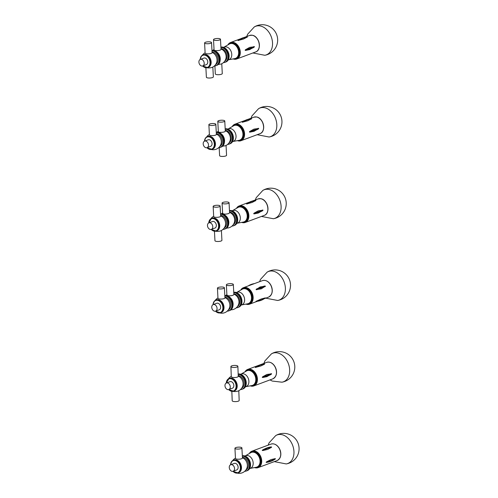 <?xml version="1.0" encoding="UTF-8"?>
<svg xmlns="http://www.w3.org/2000/svg" width="498" height="498" viewBox="0 0 498 498"><rect width="100%" height="100%" fill="white"/><g stroke="black" fill="none" stroke-linecap="round" stroke-linejoin="round"><path stroke-width="0.75" d="M275.699 376.139A8.684 6.256 -110.4 0 0 270.651 362.544M270.016 379.893L272.201 381.045L281.93 382.196A15.251 10.987 -110.4 0 0 283.536 381.754A15.251 10.987 -110.4 0 0 287.962 362.619A15.251 10.987 -110.4 0 0 271.41 353.885A15.251 10.987 -110.4 0 0 271.391 353.897M271.615 446.992L270.887 446.961L271.615 446.992L271.435 447.372L267.712 449.395L262.963 450.516L262.241 450.472L262.415 450.111L268.49 447.447A31.804 14.71 126.8 0 0 262.415 450.111M266.442 462.424L266.1 462.281L266.648 461.795L271.043 459.579L275.12 458.652L275.475 458.801L274.915 459.274A31.804 16.44 -161.6 0 1 269.711 461.69L269.711 461.69A31.804 16.44 -161.6 0 1 266.442 462.424L269.711 461.69L275.195 459.094M275.475 458.801L274.915 459.274M242.321 455.813A7.831 5.64 69.6 0 1 249.984 461.64A7.831 5.64 69.6 0 1 247.313 470.629L246.778 470.828A7.831 5.64 69.6 0 0 249.566 462.2A7.831 5.64 69.6 0 0 242.321 455.913A7.831 5.64 69.6 0 1 249.566 462.2A7.831 5.64 69.6 0 1 246.778 470.828L246.242 471.027A7.831 5.64 69.6 0 1 244.723 471.282M244.941 455.975L245.726 455.689A6.729 4.849 69.6 0 1 252.617 460.308A6.729 4.849 69.6 0 1 250.413 468.307L249.635 468.593M245.446 455.788L250.787 452.694A7.831 5.64 69.6 0 1 251.415 452.402A7.831 5.64 69.6 0 1 259.427 457.774A7.831 5.64 69.6 0 1 256.868 467.08A7.831 5.64 69.6 0 1 256.202 467.261L250.139 468.406M251.415 452.402L252.131 452.134A7.831 5.64 69.6 0 1 260.143 457.506A7.831 5.64 69.6 0 1 257.584 466.813L256.868 467.08M241.063 448.611A3.486 0.965 177 0 1 237.235 449.078A3.486 0.965 177 0 1 234.938 448.293A3.486 0.965 177 0 1 238.368 447.148A3.486 0.965 177 0 1 241.904 447.926A3.486 0.965 177 0 1 241.063 448.611M241.904 447.926L242.433 458.048A3.486 0.965 177 0 1 241.598 458.726A3.486 0.965 177 0 1 237.764 459.193A3.486 0.965 177 0 1 235.467 458.409L234.938 448.293M229.261 467.504A3.486 2.515 69.6 0 1 230.692 464.734A3.486 2.515 69.6 0 1 234.259 467.13A3.486 2.515 69.6 0 1 233.12 471.276A3.486 2.515 69.6 0 1 229.261 467.504M230.692 464.734L234.265 463.408A3.486 2.515 69.6 0 1 237.832 465.798A3.486 2.515 69.6 0 1 236.693 469.944L233.12 471.276M230.555 464.79A6.729 4.849 69.6 0 1 233.313 460.301L234.041 460.028A6.729 4.849 69.6 0 1 240.926 464.653A6.729 4.849 69.6 0 1 238.729 472.646L238 472.919A6.729 4.849 69.6 0 1 232.983 471.32M243.74 458.459A6.729 4.849 69.6 0 1 247.101 467.51A8.105 8.105 0 0 1 237.309 473.1M242.395 457.257A6.729 4.849 69.6 0 1 248.048 462.854A6.729 4.849 69.6 0 1 245.912 469.963M242.333 456.093A7.831 5.64 69.6 0 1 249.125 462.754A7.831 5.64 69.6 0 1 246.242 471.027M231.738 365.868A3.486 1.008 177.8 0 1 235.579 365.445A3.486 1.008 177.8 0 1 237.876 366.298A3.486 1.008 177.8 0 1 234.427 367.437A3.486 1.008 177.8 0 1 230.898 366.565A3.486 1.008 177.8 0 1 231.738 365.868M237.876 366.298L238.256 376.388A3.486 1.008 177.8 0 1 234.807 377.521A3.486 1.008 177.8 0 1 231.284 376.65L230.898 366.565M231.844 391.378L232.199 400.734A3.486 1.008 -2.2 0 0 235.722 401.612A3.486 1.008 -2.2 0 0 239.171 400.473L238.797 390.693M233.058 391.366A3.486 1.008 -2.2 0 0 238.032 391.048A8.105 8.105 0 0 0 242.819 385.782M230.269 386.834A3.486 2.515 69.6 0 1 228.837 389.542A3.486 2.515 69.6 0 1 225.264 387.145A3.486 2.515 69.6 0 1 226.409 382.999A3.486 2.515 69.6 0 1 230.269 386.834M226.409 382.999L229.983 381.673A3.486 2.515 69.6 0 1 233.842 385.508A3.486 2.515 69.6 0 1 232.41 388.216L228.837 389.542M226.273 383.062A6.729 4.849 69.6 0 1 229.03 378.567L229.752 378.299A6.729 4.849 69.6 0 1 237.21 385.695A6.729 4.849 69.6 0 1 234.446 390.918L233.718 391.185A6.729 4.849 69.6 0 1 228.7 389.585M238.243 376.077A8.105 8.105 0 0 1 239.457 376.725A6.729 4.849 69.6 0 1 243.08 383.51A6.729 4.849 69.6 0 1 242.819 385.776M238.225 375.536A6.729 4.849 69.6 0 1 244.082 383.136A6.729 4.849 69.6 0 1 241.63 388.228M238.181 374.365A7.831 5.64 69.6 0 1 245.172 383.217A7.831 5.64 69.6 0 1 241.96 389.299A7.831 5.64 69.6 0 1 240.441 389.554M241.96 389.299L242.495 389.1A7.831 5.64 69.6 0 0 245.309 380.553A7.831 5.64 69.6 0 0 238.175 374.172A7.831 5.64 69.6 0 1 245.713 383.018A7.831 5.64 69.6 0 1 242.495 389.1L243.03 388.901A7.831 5.64 69.6 0 0 245.732 379.999A7.831 5.64 69.6 0 0 238.169 374.048M240.659 374.247L241.443 373.954A6.729 4.849 69.6 0 1 248.334 378.573A6.729 4.849 69.6 0 1 246.13 386.573L245.352 386.865M241.163 374.06L246.504 370.966A7.831 5.64 69.6 0 1 247.133 370.668A7.831 5.64 69.6 0 1 255.144 376.04A7.831 5.64 69.6 0 1 252.586 385.346A7.831 5.64 69.6 0 1 251.92 385.533L245.85 386.678M247.133 370.668L247.848 370.4A7.831 5.64 69.6 0 1 255.86 375.778A7.831 5.64 69.6 0 1 253.301 385.079L252.586 385.346M255.262 367.474L260.815 365.986L264.482 364.225A31.804 20.051 102.1 0 0 256.009 367.375M255.3 367.325C258.325 365.215 261.406 364.1 264.538 363.982L264.482 364.225M262.707 377.509L262.247 377.31L262.683 376.774L266.841 374.471L271.622 373.83L266.922 376.644L262.707 377.509A31.804 9.194 177.9 0 0 271.18 374.365M279.988 457.867A8.684 6.256 -110.4 0 0 274.933 444.278M281.613 434.611A15.251 10.987 -110.4 0 0 275.693 435.619A15.251 10.987 -110.4 0 0 275.687 435.619A15.382 15.382 0 0 1 299.086 448.642A15.382 15.382 0 0 1 286.219 463.931L286.219 463.931A15.251 10.987 -110.4 0 0 293.733 449.433A15.251 10.987 -110.4 0 0 281.613 434.611M213.997 205.736A3.486 0.965 177 0 1 217.825 205.269A3.486 0.965 177 0 1 220.122 206.054A3.486 0.965 177 0 1 216.692 207.199A3.486 0.965 177 0 1 213.156 206.421A3.486 0.965 177 0 1 213.997 205.736M220.122 206.054L220.658 216.176A3.486 0.965 177 0 1 217.221 217.321A3.486 0.965 177 0 1 213.686 216.537L213.156 206.421M214.457 231.246L214.949 240.696A3.486 0.965 -3 0 0 218.485 241.474A3.486 0.965 -3 0 0 221.921 240.329L221.405 230.499M215.559 231.221A3.486 0.965 -3 0 0 220.714 230.829A8.105 8.105 0 0 0 225.32 225.638A6.729 4.849 69.6 0 0 225.575 223.253A6.729 4.849 69.6 0 0 221.959 216.58A8.105 8.105 0 0 0 220.639 215.889M212.771 226.634A3.486 2.515 69.6 0 1 211.339 229.397A3.486 2.515 69.6 0 1 207.772 227.007A3.486 2.515 69.6 0 1 208.911 222.861A3.486 2.515 69.6 0 1 212.771 226.634M208.911 222.861L212.484 221.529A3.486 2.515 69.6 0 1 216.344 225.301A3.486 2.515 69.6 0 1 214.912 228.072L211.339 229.397M208.774 222.917A6.729 4.849 69.6 0 1 211.532 218.429L212.26 218.155A6.729 4.849 69.6 0 1 219.705 225.432A6.729 4.849 69.6 0 1 216.947 230.773L216.219 231.047A6.729 4.849 69.6 0 1 211.202 229.447M220.614 215.385A6.729 4.849 69.6 0 1 226.578 222.88A6.729 4.849 69.6 0 1 224.131 228.09M220.552 214.221A7.831 5.64 69.6 0 1 227.673 222.936A7.831 5.64 69.6 0 1 224.461 229.155A7.831 5.64 69.6 0 1 222.942 229.41M224.461 229.155L224.996 228.956A7.831 5.64 69.6 0 0 227.785 220.321A7.831 5.64 69.6 0 0 220.546 214.04A7.831 5.64 69.6 0 1 228.209 222.737A7.831 5.64 69.6 0 1 224.996 228.956L225.532 228.756A7.831 5.64 69.6 0 0 228.202 219.767A7.831 5.64 69.6 0 0 220.539 213.935M223.571 288.466A3.486 0.965 177 0 1 219.736 288.933A3.486 0.965 177 0 1 217.439 288.149A3.486 0.965 177 0 1 220.875 287.004A3.486 0.965 177 0 1 224.405 287.788A3.486 0.965 177 0 1 223.571 288.466M224.405 287.788L224.94 297.904A3.486 0.965 177 0 1 224.1 298.588A3.486 0.965 177 0 1 220.265 299.049A3.486 0.965 177 0 1 217.968 298.271L217.439 288.149M211.762 307.359A3.486 2.515 69.6 0 1 213.194 304.589A3.486 2.515 69.6 0 1 216.767 306.986A3.486 2.515 69.6 0 1 215.628 311.132A3.486 2.515 69.6 0 1 211.762 307.359M213.194 304.589L216.767 303.263A3.486 2.515 69.6 0 1 220.34 305.66A3.486 2.515 69.6 0 1 219.195 309.806L215.628 311.132M213.057 304.645A6.729 4.849 69.6 0 1 215.815 300.157L216.543 299.889A6.729 4.849 69.6 0 1 223.434 304.508A6.729 4.849 69.6 0 1 221.23 312.507L220.502 312.775A6.729 4.849 69.6 0 1 215.485 311.175M224.922 297.617A8.105 8.105 0 0 1 226.241 298.314A6.729 4.849 69.6 0 1 229.603 307.366A8.105 8.105 0 0 1 219.817 312.956M224.897 297.119A6.729 4.849 69.6 0 1 230.549 302.709A6.729 4.849 69.6 0 1 228.414 309.818M224.835 295.949A7.831 5.64 69.6 0 1 231.632 302.61A7.831 5.64 69.6 0 1 228.744 310.883A7.831 5.64 69.6 0 1 227.231 311.144M228.744 310.883L229.285 310.684A7.831 5.64 69.6 0 0 232.068 302.056A7.831 5.64 69.6 0 0 224.828 295.775A7.831 5.64 69.6 0 1 232.068 302.056A7.831 5.64 69.6 0 1 229.285 310.684L229.821 310.484A7.831 5.64 69.6 0 0 232.491 301.495A7.831 5.64 69.6 0 0 224.822 295.669M232.498 285.149A3.486 0.965 177 0 1 228.669 285.615A3.486 0.965 177 0 1 226.372 284.831A3.486 0.965 177 0 1 227.206 284.146A3.486 0.965 177 0 1 231.041 283.686A3.486 0.965 177 0 1 233.338 284.47A3.486 0.965 177 0 1 232.498 285.149M233.338 284.47L233.867 294.505L233.201 295.196C230.169 296.111 228.065 296.061 226.901 295.04L226.372 284.831M230.126 297.592A6.729 4.849 69.6 0 1 233.02 305.374M235.355 294.928A6.729 4.849 69.6 0 1 238.716 303.979A8.105 8.105 0 0 1 230.979 309.824M233.83 293.801A6.729 4.849 69.6 0 1 239.432 299.236A6.729 4.849 69.6 0 1 237.558 306.388M233.767 292.631A7.831 5.64 69.6 0 1 240.559 299.292A7.831 5.64 69.6 0 1 237.677 307.565A7.831 5.64 69.6 0 1 236.264 307.826M237.677 307.565L238.212 307.366A7.831 5.64 69.6 0 0 240.995 298.738A7.831 5.64 69.6 0 0 233.755 292.457A7.831 5.64 69.6 0 1 240.995 298.738A7.831 5.64 69.6 0 1 238.212 307.366L238.747 307.166A7.831 5.64 69.6 0 0 241.418 298.178A7.831 5.64 69.6 0 0 233.749 292.351M236.376 292.513L237.16 292.226A6.729 4.849 69.6 0 1 244.051 296.845A6.729 4.849 69.6 0 1 241.847 304.844L241.069 305.131M236.88 292.326L242.221 289.232A7.831 5.64 69.6 0 1 242.85 288.94A7.831 5.64 69.6 0 1 250.861 294.312A7.831 5.64 69.6 0 1 248.303 303.618A7.831 5.64 69.6 0 1 247.637 303.799L241.567 304.944M242.85 288.94L243.566 288.672A7.831 5.64 69.6 0 1 251.577 294.044A7.831 5.64 69.6 0 1 249.019 303.35L248.303 303.618M256.053 289.606L260.099 286.973L265.434 286.12L261.307 288.834L256.053 289.606M255.972 301.371L261.238 298.981L265.328 297.904C262.782 299.97 259.676 301.147 256.009 301.433M271.416 294.405A8.684 6.256 -110.4 0 0 266.368 280.816M265.733 298.165L277.647 300.468A15.251 10.987 -110.4 0 0 277.654 300.468A15.251 10.987 -110.4 0 0 285.167 285.97A15.251 10.987 -110.4 0 0 273.047 271.149A15.251 10.987 -110.4 0 0 267.127 272.157A15.251 10.987 -110.4 0 0 267.121 272.157L260.51 279.39L259.607 281.681M228.215 203.421A3.486 0.965 177 0 1 224.386 203.887A3.486 0.965 177 0 1 222.083 203.103A3.486 0.965 177 0 1 222.923 202.418A3.486 0.965 177 0 1 226.758 201.951A3.486 0.965 177 0 1 229.055 202.736A3.486 0.965 177 0 1 228.215 203.421M229.055 202.736L229.578 212.777L228.918 213.461C225.88 214.383 223.783 214.333 222.618 213.306L222.083 203.103M225.843 215.858A6.729 4.849 69.6 0 1 228.738 223.646M229.566 212.428A8.105 8.105 0 0 1 231.066 213.2A6.729 4.849 69.6 0 1 234.427 222.251A8.105 8.105 0 0 1 226.696 228.096M229.541 212.067A6.729 4.849 69.6 0 1 235.149 217.501A6.729 4.849 69.6 0 1 233.269 224.654M229.485 210.897A7.831 5.64 69.6 0 1 236.276 217.558A7.831 5.64 69.6 0 1 233.394 225.837A7.831 5.64 69.6 0 1 231.981 226.092M233.394 225.837L233.929 225.638A7.831 5.64 69.6 0 0 235.747 214.75A7.831 5.64 69.6 0 0 229.472 210.722A7.831 5.64 69.6 0 1 236.712 217.004A7.831 5.64 69.6 0 1 233.929 225.638L234.465 225.438A7.831 5.64 69.6 0 0 236.282 214.551A7.831 5.64 69.6 0 0 229.466 210.617M232.093 210.785L232.877 210.492A6.729 4.849 69.6 0 1 239.127 213.754A6.729 4.849 69.6 0 1 237.565 223.11L236.78 223.403M232.597 210.598L237.938 207.504A7.831 5.64 69.6 0 1 238.567 207.205A7.831 5.64 69.6 0 1 245.838 210.996A7.831 5.64 69.6 0 1 244.02 221.884A7.831 5.64 69.6 0 1 243.354 222.071L237.285 223.216M238.567 207.205L239.277 206.944A7.831 5.64 69.6 0 1 246.554 210.729A7.831 5.64 69.6 0 1 244.736 221.622L244.02 221.884M246.591 203.85C249.61 201.727 252.698 200.607 255.854 200.495L252.119 202.474L246.566 203.987M254.142 213.885L253.675 213.686L254.098 213.144L258.25 210.841L263.05 210.2L258.362 213.02L254.142 213.885A31.804 8.796 177 0 0 262.608 210.735M267.133 212.677A8.684 6.256 -110.4 0 0 262.085 199.082M261.45 216.431L273.365 218.734A15.251 10.987 -110.4 0 0 273.371 218.734A15.251 10.987 -110.4 0 0 280.884 204.242A15.251 10.987 -110.4 0 0 268.764 189.414A15.251 10.987 -110.4 0 0 262.844 190.423A15.251 10.987 -110.4 0 0 262.838 190.429L256.227 197.656L255.318 199.953M214.999 125.01A3.486 0.965 177 0 1 211.171 125.471A3.486 0.965 177 0 1 208.874 124.687A3.486 0.965 177 0 1 212.304 123.541A3.486 0.965 177 0 1 215.839 124.326A3.486 0.965 177 0 1 214.999 125.01M215.839 124.326L216.369 134.441A3.486 0.965 177 0 1 215.534 135.126A3.486 0.965 177 0 1 211.7 135.593A3.486 0.965 177 0 1 209.403 134.809L208.874 124.687M203.196 143.897A3.486 2.515 69.6 0 1 204.628 141.127A3.486 2.515 69.6 0 1 208.201 143.524A3.486 2.515 69.6 0 1 207.056 147.669A3.486 2.515 69.6 0 1 203.196 143.897M204.628 141.127L208.201 139.801A3.486 2.515 69.6 0 1 211.768 142.198A3.486 2.515 69.6 0 1 210.629 146.344L207.056 147.669M204.491 141.183A6.729 4.849 69.6 0 1 207.249 136.695L207.977 136.427A6.729 4.849 69.6 0 1 214.862 141.046A6.729 4.849 69.6 0 1 212.665 149.045L211.936 149.313A6.729 4.849 69.6 0 1 206.919 147.713M216.356 134.155A8.105 8.105 0 0 1 217.676 134.852A6.729 4.849 69.6 0 1 221.037 143.903A8.105 8.105 0 0 1 211.245 149.493M216.331 133.657A6.729 4.849 69.6 0 1 221.984 139.247A6.729 4.849 69.6 0 1 219.848 146.356M216.269 132.487A7.831 5.64 69.6 0 1 223.067 139.147A7.831 5.64 69.6 0 1 220.178 147.42A7.831 5.64 69.6 0 1 218.659 147.682M220.178 147.42L220.714 147.221A7.831 5.64 69.6 0 0 223.502 138.593A7.831 5.64 69.6 0 0 216.257 132.312A7.831 5.64 69.6 0 1 223.502 138.593A7.831 5.64 69.6 0 1 220.714 147.221L221.249 147.022A7.831 5.64 69.6 0 0 223.919 138.033A7.831 5.64 69.6 0 0 216.257 132.207M223.932 121.686A3.486 0.965 177 0 1 220.104 122.153A3.486 0.965 177 0 1 217.8 121.369A3.486 0.965 177 0 1 218.641 120.684A3.486 0.965 177 0 1 222.475 120.223A3.486 0.965 177 0 1 224.772 121.008A3.486 0.965 177 0 1 223.932 121.686M224.772 121.008L225.295 131.042C225.575 132.4 218.186 132.954 218.336 131.578L217.8 121.369M219.182 147.657L219.599 155.644A3.486 0.965 -3 0 0 221.896 156.428A3.486 0.965 -3 0 0 225.731 155.961A3.486 0.965 -3 0 0 226.565 155.283L226.055 145.472M222.594 146.207L225.501 145.733A8.105 8.105 0 0 0 230.144 140.517A6.729 4.849 69.6 0 0 226.783 131.466A8.105 8.105 0 0 0 225.277 130.694M221.56 134.13A6.729 4.849 69.6 0 1 224.455 141.911M225.258 130.339A6.729 4.849 69.6 0 1 230.867 135.773A6.729 4.849 69.6 0 1 228.987 142.926M225.202 129.169A7.831 5.64 69.6 0 1 231.993 135.829A7.831 5.64 69.6 0 1 229.111 144.103A7.831 5.64 69.6 0 1 227.698 144.364M229.111 144.103L229.646 143.903A7.831 5.64 69.6 0 0 232.84 137.46A7.831 5.64 69.6 0 0 228.576 129.891A7.831 5.64 69.6 0 0 225.189 128.994A7.831 5.64 69.6 0 1 232.429 135.275A7.831 5.64 69.6 0 1 229.646 143.903L230.182 143.704A7.831 5.64 69.6 0 0 233.375 137.261A7.831 5.64 69.6 0 0 229.111 129.692A7.831 5.64 69.6 0 0 225.183 128.889M227.81 129.057L228.594 128.764A6.729 4.849 69.6 0 1 232.361 129.331A6.729 4.849 69.6 0 1 236.027 135.842A6.729 4.849 69.6 0 1 233.282 141.382L232.498 141.675M228.314 128.87L233.655 125.77A7.831 5.64 69.6 0 1 234.284 125.477A7.831 5.64 69.6 0 1 238.667 126.137A7.831 5.64 69.6 0 1 242.931 133.707A7.831 5.64 69.6 0 1 239.737 140.156A7.831 5.64 69.6 0 1 239.071 140.336L233.002 141.482M234.284 125.477L234.994 125.21A7.831 5.64 69.6 0 1 239.382 125.87A7.831 5.64 69.6 0 1 243.647 133.445A7.831 5.64 69.6 0 1 240.453 139.888L239.737 140.156M242.308 122.122C245.327 119.999 248.415 118.879 251.571 118.767L247.836 120.746L242.283 122.253M249.859 132.151L249.392 131.951L249.815 131.416L253.968 129.113L258.767 128.465L254.08 131.291L249.859 132.151A31.804 8.796 177 0 0 258.325 129.007M262.851 130.943A8.684 6.256 -110.4 0 0 257.802 117.354M257.161 134.703L269.082 137.006A15.251 10.987 -110.4 0 0 276.595 122.508A15.251 10.987 -110.4 0 0 264.482 107.686A15.251 10.987 -110.4 0 0 258.562 108.695A15.251 10.987 -110.4 0 0 258.555 108.695L251.944 115.928L251.036 118.225M219.649 39.958A3.486 0.965 177 0 1 215.821 40.425A3.486 0.965 177 0 1 213.518 39.641A3.486 0.965 177 0 1 214.358 38.956A3.486 0.965 177 0 1 218.186 38.489A3.486 0.965 177 0 1 220.49 39.274A3.486 0.965 177 0 1 219.649 39.958M220.49 39.274L221.012 49.314C221.293 50.665 213.903 51.226 214.053 49.844L213.518 39.641M214.899 65.929L215.317 73.916A3.486 0.965 -3 0 0 217.614 74.7A3.486 0.965 -3 0 0 221.448 74.233A3.486 0.965 -3 0 0 222.282 73.548L221.772 63.744M218.311 64.479L221.218 63.999A8.105 8.105 0 0 0 225.862 58.789A6.729 4.849 69.6 0 0 222.5 49.738A8.105 8.105 0 0 0 220.994 48.966M211.974 50.479A7.831 5.64 69.6 0 1 219.637 56.305A7.831 5.64 69.6 0 1 216.966 65.294L216.431 65.493A7.831 5.64 69.6 0 0 219.22 56.865A7.831 5.64 69.6 0 0 211.974 50.578A7.831 5.64 69.6 0 1 219.22 56.865A7.831 5.64 69.6 0 1 216.431 65.493L215.895 65.692A7.831 5.64 69.6 0 1 214.377 65.948M217.277 52.396A6.729 4.849 69.6 0 1 220.172 60.183M220.975 48.605A6.729 4.849 69.6 0 1 226.584 54.039A6.729 4.849 69.6 0 1 224.704 61.198M220.913 47.435A7.831 5.64 69.6 0 1 227.711 54.095A7.831 5.64 69.6 0 1 224.828 62.375A7.831 5.64 69.6 0 1 223.409 62.63M224.828 62.375L225.364 62.175A7.831 5.64 69.6 0 0 228.146 53.541A7.831 5.64 69.6 0 0 220.907 47.26A7.831 5.64 69.6 0 1 228.146 53.541A7.831 5.64 69.6 0 1 225.364 62.175L225.899 61.976A7.831 5.64 69.6 0 0 228.57 52.987A7.831 5.64 69.6 0 0 220.9 47.154M205.892 67.784L206.384 77.234A3.486 0.965 -3 0 0 208.687 78.018A3.486 0.965 -3 0 0 212.515 77.551A3.486 0.965 -3 0 0 213.356 76.866L212.839 67.037M206.994 67.759A3.486 0.965 -3 0 0 211.986 67.435A3.486 0.965 -3 0 0 212.148 67.367A8.105 8.105 0 0 0 216.755 62.175A6.729 4.849 69.6 0 0 213.393 53.124A8.105 8.105 0 0 0 212.073 52.427M210.716 43.276A3.486 0.965 177 0 1 206.888 43.743A3.486 0.965 177 0 1 204.591 42.959A3.486 0.965 177 0 1 208.021 41.813A3.486 0.965 177 0 1 211.557 42.591A3.486 0.965 177 0 1 210.716 43.276M211.557 42.591L212.086 52.713A3.486 0.965 177 0 1 211.252 53.392A3.486 0.965 177 0 1 207.417 53.859A3.486 0.965 177 0 1 205.12 53.074L204.591 42.959M198.914 62.169A3.486 2.515 69.6 0 1 200.345 59.399A3.486 2.515 69.6 0 1 203.912 61.796A3.486 2.515 69.6 0 1 202.773 65.941A3.486 2.515 69.6 0 1 198.914 62.169M200.345 59.399L203.919 58.073A3.486 2.515 69.6 0 1 207.485 60.463A3.486 2.515 69.6 0 1 206.346 64.609L202.773 65.941M200.208 59.455A6.729 4.849 69.6 0 1 202.966 54.967L203.694 54.693A6.729 4.849 69.6 0 1 210.579 59.318A6.729 4.849 69.6 0 1 208.382 67.311L207.654 67.585A6.729 4.849 69.6 0 1 202.636 65.985M212.048 51.923A6.729 4.849 69.6 0 1 217.701 57.519A6.729 4.849 69.6 0 1 215.566 64.628M211.986 50.759A7.831 5.64 69.6 0 1 218.778 57.419A7.831 5.64 69.6 0 1 215.895 65.692M223.527 47.322L224.312 47.03A6.729 4.849 69.6 0 1 231.197 51.655A6.729 4.849 69.6 0 1 228.999 59.648L228.215 59.941M224.032 47.136L229.373 44.042A7.831 5.64 69.6 0 1 230.001 43.743A7.831 5.64 69.6 0 1 238.013 49.121A7.831 5.64 69.6 0 1 235.454 58.422A7.831 5.64 69.6 0 1 234.788 58.608L228.719 59.754M230.001 43.743L230.711 43.482A7.831 5.64 69.6 0 1 238.729 48.854A7.831 5.64 69.6 0 1 236.17 58.16L235.454 58.422M238.025 40.388C241.044 38.265 244.132 37.151 247.288 37.033L243.553 39.012L238 40.525M245.57 50.423L245.109 50.223L245.533 49.682L249.685 47.378L254.484 46.737L249.797 49.557L245.57 50.423A31.804 8.796 177 0 0 254.042 47.273M258.568 49.215A8.684 6.256 -110.4 0 0 253.519 35.619M260.199 25.952A15.251 10.987 -110.4 0 0 254.279 26.96A15.251 10.987 -110.4 0 0 254.273 26.967A15.382 15.382 0 0 1 277.666 39.983A15.382 15.382 0 0 1 264.799 55.272A15.251 10.987 -110.4 0 0 264.799 55.272A15.251 10.987 -110.4 0 0 272.313 40.78A15.251 10.987 -110.4 0 0 260.199 25.952M270.993 444.098A8.79 6.331 69.6 0 1 276.44 445.2A8.79 6.331 69.6 0 1 280.729 453.684A8.79 6.331 69.6 0 1 277.118 460.575C281.09 458.185 281.812 454.132 279.291 448.424C276.963 444.689 274.199 443.245 270.993 444.098L251.976 451.163A8.79 6.331 69.6 0 1 257.416 452.265A8.79 6.331 69.6 0 1 261.705 460.756A8.79 6.331 69.6 0 1 258.101 467.647A8.79 6.331 69.6 0 1 254.528 467.578M249.311 453.547A8.79 6.331 69.6 0 1 251.976 451.163L249.261 453.578M249.548 453.417A8.516 6.138 69.6 0 1 257.161 452.558A8.516 6.138 69.6 0 1 261.213 462.704A8.516 6.138 69.6 0 1 254.789 467.529M271.435 447.372A31.804 14.71 126.8 0 0 262.963 450.516M270.887 446.961A31.804 14.71 126.8 0 0 268.49 447.447L271.061 446.936M275.12 458.652A31.804 16.44 -161.6 0 1 266.648 461.795M230.593 464.771A6.455 4.65 69.6 0 1 236.631 461.042A6.455 4.65 69.6 0 1 240.03 470.187A6.455 4.65 69.6 0 1 233.027 471.307M230.493 464.821L231.732 461.422L233.313 460.301A6.729 4.849 69.6 0 1 240.204 464.92A6.729 4.849 69.6 0 1 238 472.919L232.915 471.338M226.31 383.043A6.455 4.65 69.6 0 1 231.309 378.854A6.455 4.65 69.6 0 1 236.096 385.987A6.455 4.65 69.6 0 1 233.749 390.868A6.455 4.65 69.6 0 1 228.738 389.573M226.204 383.093L229.03 378.567A6.729 4.849 69.6 0 1 236.482 385.962A6.729 4.849 69.6 0 1 233.718 391.185L228.626 389.604M266.71 362.363A8.79 6.331 69.6 0 1 269.462 362.195A8.79 6.331 69.6 0 1 276.228 370.207A8.79 6.331 69.6 0 1 272.836 378.847C276.807 376.451 277.529 372.398 275.008 366.69C272.68 362.955 269.916 361.517 266.71 362.363L247.687 369.435A8.79 6.331 69.6 0 1 250.444 369.267A8.79 6.331 69.6 0 1 257.205 377.279A8.79 6.331 69.6 0 1 253.818 385.919A8.79 6.331 69.6 0 1 250.245 385.85M245.028 371.819A8.79 6.331 69.6 0 1 247.687 369.435L244.979 371.85M245.265 371.682A8.516 6.138 69.6 0 1 250.276 369.597A8.516 6.138 69.6 0 1 257.043 379.358A8.516 6.138 69.6 0 1 250.506 385.801M271.149 373.625A31.804 9.194 177.9 0 1 262.683 376.774M208.811 222.899A6.455 4.65 69.6 0 1 213.767 218.703A6.455 4.65 69.6 0 1 218.591 225.731A6.455 4.65 69.6 0 1 216.288 230.705A6.455 4.65 69.6 0 1 211.245 229.435M208.712 222.948L211.532 218.429A6.729 4.849 69.6 0 1 218.977 225.7A6.729 4.849 69.6 0 1 216.219 231.047L211.133 229.466M213.1 304.627A6.455 4.65 69.6 0 1 219.132 300.898A6.455 4.65 69.6 0 1 222.538 310.049A6.455 4.65 69.6 0 1 215.528 311.163M212.995 304.676L214.24 301.278L215.815 300.157A6.729 4.849 69.6 0 1 222.706 304.776A6.729 4.849 69.6 0 1 220.502 312.775L215.416 311.194M262.427 280.635A8.79 6.331 69.6 0 1 270.252 284.327A8.79 6.331 69.6 0 1 268.553 297.113C272.524 294.723 273.246 290.67 270.725 284.962C268.397 281.227 265.633 279.783 262.427 280.635L243.404 287.707A8.79 6.331 69.6 0 1 251.235 291.398A8.79 6.331 69.6 0 1 249.529 304.185A8.79 6.331 69.6 0 1 245.962 304.116M240.746 290.085A8.79 6.331 69.6 0 1 243.404 287.707L240.696 290.116M240.982 289.954A8.516 6.138 69.6 0 1 250.905 291.61A8.516 6.138 69.6 0 1 252.243 300.792A8.516 6.138 69.6 0 1 246.224 304.066M254.509 283.58A31.804 21.072 46.3 0 0 248.191 285.927M265.179 286.611A31.804 6.524 147 0 0 256.713 289.761M264.768 285.976A31.804 6.524 147 0 0 256.302 289.126M265.104 297.848A31.804 21.072 -133.7 0 1 256.632 300.997M260.765 198.708A8.79 6.331 69.6 0 1 267.644 206.664A8.79 6.331 69.6 0 1 264.27 215.385C270.756 213.48 267.806 199.542 260.828 198.702L258.145 198.901A8.79 6.331 69.6 0 1 260.765 198.708M236.463 208.357A8.79 6.331 69.6 0 1 239.121 205.973A8.79 6.331 69.6 0 1 248.122 212.005A8.79 6.331 69.6 0 1 245.246 222.457A8.79 6.331 69.6 0 1 242.626 222.65A8.79 6.331 69.6 0 1 241.679 222.388M236.699 208.22A8.516 6.138 69.6 0 1 247.643 211.843A8.516 6.138 69.6 0 1 242.433 222.457A8.516 6.138 69.6 0 1 241.941 222.338M255.785 200.731A31.804 20.231 100.7 0 0 247.313 203.881M262.571 209.994A31.804 8.796 177 0 1 254.098 213.144M253.482 219.394A31.804 20.231 -79.3 0 1 251.44 220.153M204.529 141.171A6.455 4.65 69.6 0 1 210.567 137.436A6.455 4.65 69.6 0 1 213.972 146.586A6.455 4.65 69.6 0 1 206.963 147.701M204.429 141.22L205.668 137.815L207.249 136.695A6.729 4.849 69.6 0 1 214.14 141.314A6.729 4.849 69.6 0 1 211.936 149.313L206.851 147.732M256.482 116.974A8.79 6.331 69.6 0 1 263.361 124.93A8.79 6.331 69.6 0 1 259.987 133.651C266.474 131.752 263.523 117.814 256.545 116.968L253.862 117.173A8.79 6.331 69.6 0 1 256.482 116.974M232.18 126.629A8.79 6.331 69.6 0 1 234.838 124.245A8.79 6.331 69.6 0 1 243.839 130.277A8.79 6.331 69.6 0 1 240.964 140.722A8.79 6.331 69.6 0 1 238.343 140.922A8.79 6.331 69.6 0 1 237.397 140.654M232.41 126.492A8.516 6.138 69.6 0 1 243.36 130.109A8.516 6.138 69.6 0 1 238.15 140.722A8.516 6.138 69.6 0 1 237.658 140.604M251.496 119.003A31.804 20.231 100.7 0 0 243.03 122.147M258.288 128.266A31.804 8.796 177 0 1 249.815 131.416M249.199 137.666A31.804 20.231 -79.3 0 1 247.157 138.419M200.246 59.436A6.455 4.65 69.6 0 1 206.284 55.708A6.455 4.65 69.6 0 1 209.683 64.852A6.455 4.65 69.6 0 1 202.68 65.973M200.146 59.486L201.385 56.087L202.966 54.967A6.729 4.849 69.6 0 1 209.857 59.586A6.729 4.849 69.6 0 1 207.654 67.585L202.568 66.004M252.2 35.246A8.79 6.331 69.6 0 1 259.078 43.202A8.79 6.331 69.6 0 1 255.704 51.923C262.191 50.018 259.24 36.08 252.262 35.24L249.579 35.445A8.79 6.331 69.6 0 1 252.2 35.246M227.897 44.895A8.79 6.331 69.6 0 1 230.555 42.511A8.79 6.331 69.6 0 1 239.557 48.549A8.79 6.331 69.6 0 1 236.681 58.994A8.79 6.331 69.6 0 1 234.06 59.187A8.79 6.331 69.6 0 1 233.114 58.926M228.128 44.758A8.516 6.138 69.6 0 1 239.071 48.381A8.516 6.138 69.6 0 1 233.867 58.994A8.516 6.138 69.6 0 1 233.375 58.876M247.213 37.269A31.804 20.231 100.7 0 0 238.747 40.419M254.005 46.532A31.804 8.796 177 0 1 245.533 49.682M244.916 55.932A31.804 20.231 -79.3 0 1 242.875 56.691M281.93 382.196A15.382 15.382 0 0 0 293.521 360.876A15.382 15.382 0 0 0 271.416 353.885L264.886 360.938L263.89 363.416M254.472 467.591L258.101 467.647L277.118 460.575M235.454 458.129A8.105 8.105 0 0 0 232.672 460.613M243.74 458.453A8.105 8.105 0 0 0 242.42 457.762M231.271 376.339A8.105 8.105 0 0 0 228.389 378.885M250.189 385.857L253.818 385.919L272.836 378.847M275.693 435.619L269.076 442.853L268.173 445.144M274.298 461.627L286.219 463.931M213.673 216.25A8.105 8.105 0 0 0 210.891 218.74M217.956 297.985A8.105 8.105 0 0 0 215.173 300.468M235.349 294.928A8.105 8.105 0 0 0 233.848 294.156M226.889 294.698A8.105 8.105 0 0 0 225.675 295.551M245.906 304.129L249.529 304.185L257.31 301.296M264.226 298.725L268.553 297.113M247.736 286.095L254.646 283.524M277.654 300.468A15.382 15.382 0 0 0 282.615 271.846A15.382 15.382 0 0 0 267.121 272.157M222.606 212.963A8.105 8.105 0 0 0 221.392 213.823M241.623 222.394L245.246 222.457L264.27 215.385M236.413 208.388L239.121 205.973L249.579 202.088M252.523 200.993L258.145 198.901M253.812 219.269L250.868 220.365M273.365 218.734A15.382 15.382 0 0 0 278.332 190.118A15.382 15.382 0 0 0 262.838 190.429M209.39 134.522A8.105 8.105 0 0 0 206.608 137.012M218.317 131.235A8.105 8.105 0 0 0 217.109 132.088M237.341 140.666L240.964 140.722L259.987 133.651M232.13 126.654L234.838 124.245L245.296 120.354M248.241 119.259L253.862 117.173M249.529 137.541L246.585 138.637M269.082 137.006A15.382 15.382 0 0 0 274.049 108.383A15.382 15.382 0 0 0 258.555 108.701M214.034 49.507A8.105 8.105 0 0 0 212.82 50.36M205.108 52.794A8.105 8.105 0 0 0 202.325 55.278M233.058 58.938L236.681 58.994L255.704 51.923M227.847 44.926L230.555 42.511L241.013 38.626M243.958 37.531L249.579 35.445M245.246 55.813L242.302 56.903M254.279 26.96L247.662 34.194L246.753 36.491M252.878 52.975L264.799 55.278"/></g></svg>
